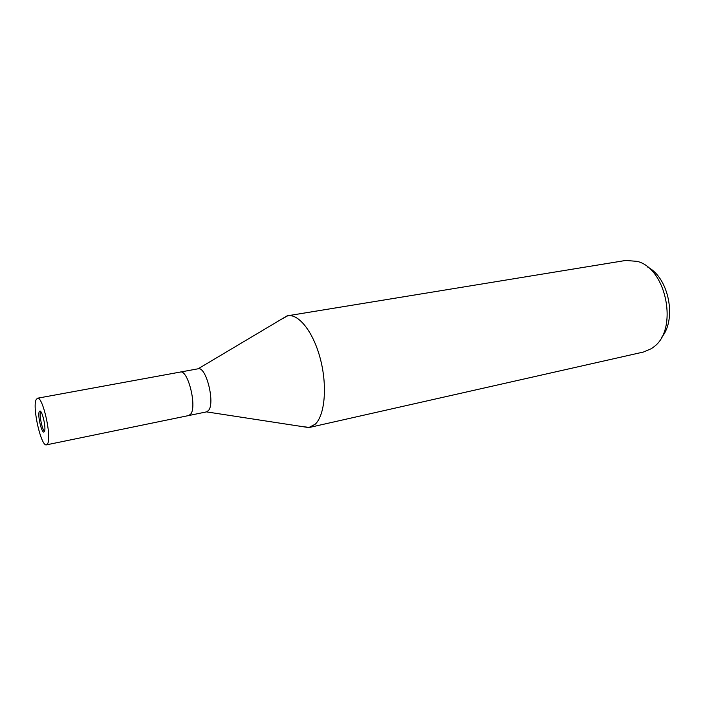 <?xml version="1.0" encoding="UTF-8"?>
<svg xmlns="http://www.w3.org/2000/svg" width="705" height="705" viewBox="0 0 705 705"><rect width="100%" height="100%" fill="white"/><g stroke="black" fill="none" stroke-linecap="round" stroke-linejoin="round"><path stroke-width="1.06" d="M40.608 411.447L40.59 411.491C39.119 414.575 41.983 429.222 44.494 431.389M188.676 415.553L206.53 411.879L208.495 410.495C215.333 403.084 206.107 366.098 198.149 368.786L180.216 372.073M180.268 372.064C187.935 369.297 197.215 406.732 190.65 414.161L188.728 415.545L190.65 414.161C197.215 406.732 187.935 369.297 180.268 372.064L37.418 398.228L36.026 399.85C32.298 408.142 41.278 446.952 46.486 444.846L47.728 443.533C51.817 436.175 42.582 395.805 37.418 398.228M309.539 427.433L302.128 426.56L308.755 427.582L315.258 424.181C324.952 415.078 327.499 385.723 320.281 358.581C313.152 331.385 298.127 312.905 287.023 315.902L281.269 319.33L287.807 315.743L625.67 260.462L637.126 261.352C666.586 268.261 678.492 329.446 653.773 346.904L651.429 348.623L643.48 352.024L309.539 427.433L315.258 424.181C324.829 415.174 327.464 386.446 320.519 359.524C313.672 332.557 298.973 313.654 287.807 315.743M661.466 337.528C677.091 319.709 668.948 277.814 647.772 267.151M39.216 411.755C37.497 415.377 41.569 433.029 43.904 432.042L44.485 431.407C46.274 427.979 42.15 410.01 39.824 411.059L39.216 411.755M198.149 368.786L287.023 315.902M206.53 411.879L308.755 427.582M188.728 415.545L46.486 444.846"/></g></svg>
